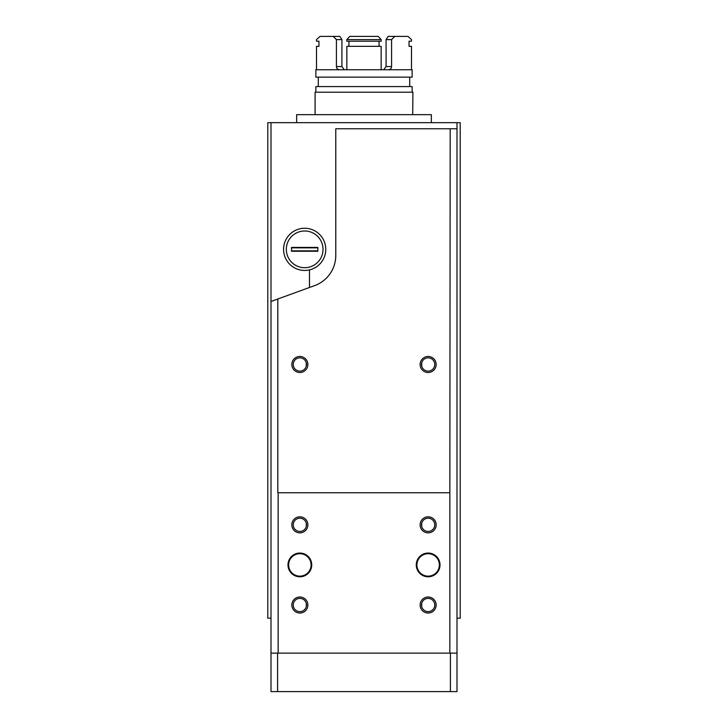 <?xml version="1.0" encoding="UTF-8"?>
<svg xmlns="http://www.w3.org/2000/svg" width="728" height="728" viewBox="0 0 728 728"><rect width="100%" height="100%" fill="white"/><g stroke="black" fill="none" stroke-linecap="round" stroke-linejoin="round"><path stroke-width="1.09" d="M270.998 122.668L270.998 618.163L267.786 618.163L267.786 122.668L460.214 122.668L460.214 618.163L457.002 618.163L457.002 122.668M304.668 230.994A18.355 18.355 0 0 1 320.566 258.522A18.355 18.355 0 0 1 288.779 258.522A18.355 18.355 0 0 1 304.668 230.994M296.651 122.668L296.651 114.651L431.349 114.651L431.349 122.668M309.482 287.478L309.482 269.888L309.482 287.478M317.817 247.42L317.817 251.269L291.519 251.269L291.519 247.42L317.817 247.42M283.574 249.349A21.094 21.094 0 0 0 315.215 267.622A21.094 21.094 0 0 0 315.215 231.076A21.094 21.094 0 0 0 283.574 249.349M317.817 250.851L291.519 250.851M317.817 247.848L291.519 247.848M421.73 366.157L421.73 362.808M421.73 606.688L421.73 603.339M421.73 526.508L421.73 523.159M306.27 362.808L306.27 366.157M306.27 523.159L306.27 526.508M306.27 603.339L306.27 606.688M278.151 492.765L278.151 653.116L270.998 653.116L270.998 301.492L277.814 299.008L277.814 492.765L449.849 492.765L449.849 653.116L278.151 653.116M428.137 553.053A11.866 11.866 0 0 1 438.42 570.852A11.866 11.866 0 0 1 417.863 570.852A11.866 11.866 0 0 1 428.137 553.053M299.863 553.053A11.866 11.866 0 0 1 310.137 570.852A11.866 11.866 0 0 1 289.58 570.852A11.866 11.866 0 0 1 299.863 553.053M299.863 516.816A8.017 8.017 0 0 1 306.806 528.846A8.017 8.017 0 0 1 292.92 528.846A8.017 8.017 0 0 1 299.863 516.816M428.137 596.996A8.017 8.017 0 0 1 435.08 609.018A8.017 8.017 0 0 1 421.194 609.018A8.017 8.017 0 0 1 428.137 596.996M428.137 516.816A8.017 8.017 0 0 1 435.08 528.846A8.017 8.017 0 0 1 421.194 528.846A8.017 8.017 0 0 1 428.137 516.816M299.863 596.996A8.017 8.017 0 0 1 306.806 609.018A8.017 8.017 0 0 1 292.92 609.018A8.017 8.017 0 0 1 299.863 596.996M449.849 653.116L457.002 653.116L450.404 653.116L450.404 691.6L457.002 691.6L457.002 128.765L335.781 128.765L335.781 255.455A32.068 32.068 0 0 1 314.678 285.585L277.814 299.008M450.186 128.765L449.849 492.765M277.596 653.116L270.998 653.116L270.998 691.6L277.596 691.6L277.596 653.116M450.404 691.6L277.596 691.6M428.137 356.465A8.017 8.017 0 0 1 435.08 368.486A8.017 8.017 0 0 1 421.194 368.486A8.017 8.017 0 0 1 428.137 356.465M299.863 356.465A8.017 8.017 0 0 1 306.806 368.486A8.017 8.017 0 0 1 292.92 368.486A8.017 8.017 0 0 1 299.863 356.465M299.863 598.38A6.625 6.625 0 0 1 305.596 608.326A6.625 6.625 0 0 1 294.121 608.326A6.625 6.625 0 0 1 299.863 598.38M428.137 518.209A6.625 6.625 0 0 1 433.879 528.146A6.625 6.625 0 0 1 422.404 528.146A6.625 6.625 0 0 1 428.137 518.209M428.137 598.38A6.625 6.625 0 0 1 433.879 608.326A6.625 6.625 0 0 1 422.404 608.326A6.625 6.625 0 0 1 428.137 598.38M299.863 518.209A6.625 6.625 0 0 1 305.596 528.146A6.625 6.625 0 0 1 294.121 528.146A6.625 6.625 0 0 1 299.863 518.209M299.863 357.848A6.625 6.625 0 0 1 305.596 367.795A6.625 6.625 0 0 1 294.121 367.795A6.625 6.625 0 0 1 299.863 357.848M428.137 357.848A6.625 6.625 0 0 1 433.879 367.795A6.625 6.625 0 0 1 422.404 367.795A6.625 6.625 0 0 1 428.137 357.848M299.863 553.699A11.22 11.22 0 0 1 309.582 570.534A11.22 11.22 0 0 1 290.135 570.534A11.22 11.22 0 0 1 299.863 553.699M428.137 553.699A11.22 11.22 0 0 1 437.865 570.534A11.22 11.22 0 0 1 418.418 570.534A11.22 11.22 0 0 1 428.137 553.699M412.703 114.651L412.903 92.201L315.097 92.201L315.097 114.651M412.139 92.201L412.139 86.587L315.861 86.587L315.861 92.201M412.139 77.132L315.861 77.132L315.861 69.752L412.139 69.752L412.139 77.132M383.747 69.752L386.077 66.548L391.573 66.548C391.373 68.496 390.344 69.56 388.488 69.752M386.077 39.603L391.573 39.603L394.758 36.4L388.179 36.4L386.077 39.603L386.077 66.548M391.573 39.603L391.573 66.548M394.758 36.4L407.989 36.4L411.502 39.603L411.502 41.214L409.045 41.214L409.045 46.346L411.502 46.346L411.502 69.752M381.154 39.603L346.846 39.603L346.846 41.214L381.154 41.214L381.154 39.603L378.223 36.4L349.777 36.4L346.846 39.603M379.061 41.214L379.061 46.346M348.94 41.214L348.94 46.346M346.846 69.752L346.846 46.346L381.154 46.346L381.154 69.752M339.512 69.752C337.656 69.56 336.627 68.496 336.427 66.548L341.923 66.548L344.253 69.752M336.427 39.603L341.923 39.603L339.821 36.4L333.242 36.4L336.427 39.603L336.427 66.548M341.923 39.603L341.923 66.548M333.242 36.4L320.011 36.4L316.498 39.603L316.498 41.214L318.955 41.214L318.955 46.346L316.498 46.346L316.498 69.752M318.3 77.132L318.3 86.587M409.7 77.132L409.7 86.587"/></g></svg>
